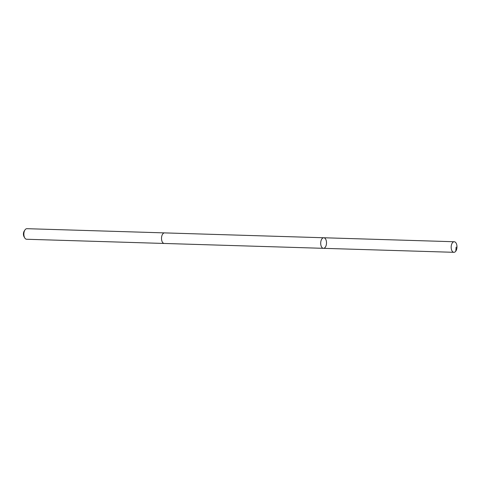 <?xml version="1.0" encoding="UTF-8"?>
<svg xmlns="http://www.w3.org/2000/svg" width="481" height="481" viewBox="0 0 481 481"><rect width="100%" height="100%" fill="white"/><g stroke="black" fill="none" stroke-linecap="round" stroke-linejoin="round"><path stroke-width="0.72" d="M323.442 248.328L164.243 243.458A5.285 2.904 -88.2 0 1 163.793 243.38A5.285 2.904 -88.2 0 1 161.532 237.674A5.285 2.904 -88.2 0 1 164.568 232.894L323.767 237.758A5.285 2.904 91.8 0 0 320.725 242.538A5.285 2.904 91.8 0 0 322.991 248.244A5.285 2.904 91.8 0 0 323.442 248.328A5.285 2.904 91.8 0 0 326.503 243.133A5.285 2.904 91.8 0 0 323.767 237.758A5.285 2.904 91.8 0 0 320.725 242.538A5.285 2.904 91.8 0 0 322.991 248.244A5.285 2.904 91.8 0 0 323.442 248.328L453.908 252.315A5.285 2.904 -88.2 0 1 453.457 252.236A5.285 2.904 -88.2 0 1 451.19 246.525A5.285 2.904 -88.2 0 1 454.232 241.745A5.285 2.904 -88.2 0 1 454.683 241.823A5.285 2.904 -88.2 0 1 456.95 247.535A5.285 2.904 -88.2 0 1 453.908 252.315M164.352 243.464A5.285 2.904 -88.2 0 1 164.243 243.464A5.285 2.904 -88.2 0 1 161.508 238.089A5.285 2.904 -88.2 0 1 164.568 232.894A5.285 2.904 -88.2 0 1 164.67 232.9M164.243 243.464L26.605 239.255A5.285 2.904 -88.2 0 1 24.741 237.897A5.285 2.904 -88.2 0 1 24.982 229.924A5.285 2.904 -88.2 0 1 26.93 228.685L164.568 232.894M24.741 237.897L24.05 236.724A3.764 2.062 -88.2 0 1 24.224 231.054L24.982 229.924M455.79 251.166L456.132 247.09M323.767 237.758L454.232 241.745"/></g></svg>

